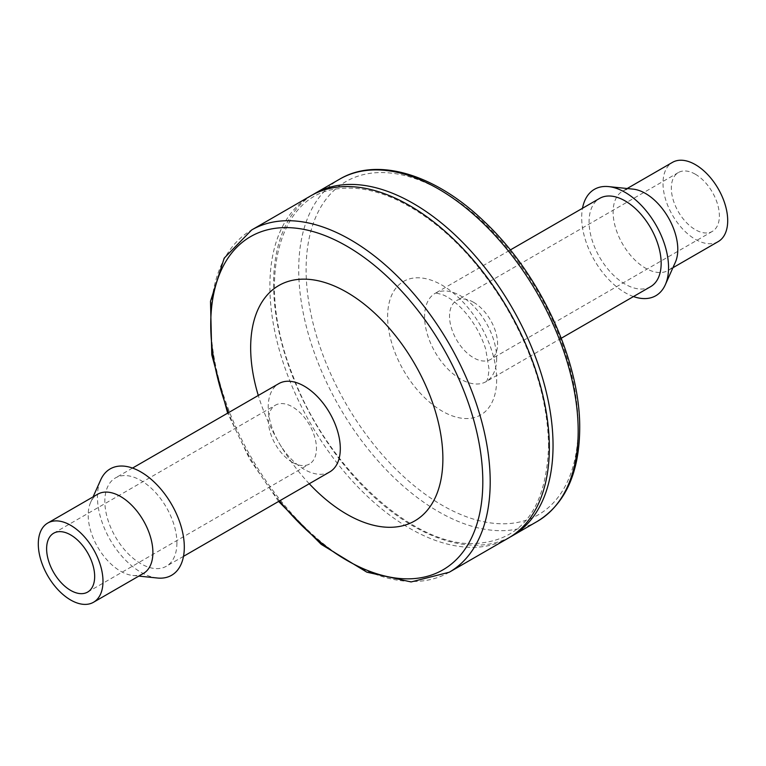 <?xml version="1.0" encoding="UTF-8"?>
<svg xmlns="http://www.w3.org/2000/svg" width="766" height="766" viewBox="0 0 766 766"><rect width="100%" height="100%" fill="white"/><g stroke="black" fill="none" stroke-linecap="round" stroke-linejoin="round"><path stroke-width="0.57" stroke-dasharray="3.83 2.87" d="M309.253 483.739A135.917 78.477 60 0 1 281.62 447.2A135.917 78.477 60 0 1 276.114 437.664A135.917 78.477 60 0 1 258.286 395.457M329.753 471.913A50.968 29.424 60 0 1 279.829 444.261A50.968 29.424 60 0 1 277.771 440.68A50.968 29.424 60 0 1 278.776 383.632M508.413 538.077A197.609 114.086 60 0 1 310.814 423.991A197.609 114.086 60 0 1 310.814 195.809M176.917 542.903A50.968 29.424 60 0 1 166.366 566.237A50.968 29.424 60 0 1 115.398 536.813A50.968 29.424 60 0 1 115.398 477.955A50.968 29.424 60 0 1 154.675 491.609A50.968 29.424 60 0 1 176.917 542.903M510.252 536.976A197.609 114.086 60 0 1 314.51 421.855A197.609 114.086 60 0 1 312.681 194.775M157.365 578.014A61.424 35.466 60 0 1 110.17 539.829A61.424 35.466 60 0 1 100.7 479.861M143.414 573.447A45.74 26.408 60 0 1 132.824 575.477A45.74 26.408 60 0 1 97.675 547.039A45.74 26.408 60 0 1 90.627 502.381A45.74 26.408 60 0 1 97.675 494.223M292.44 462.338A33.982 19.619 -120 0 0 309.426 464.024A33.982 19.619 -120 0 0 309.426 424.785A33.982 19.619 -120 0 0 275.444 405.166A33.982 19.619 -120 0 0 270.235 432.397A33.982 19.619 -120 0 0 292.44 462.338M650.602 286.666A50.968 29.424 60 0 1 599.634 257.232A50.968 29.424 60 0 1 599.634 198.384M633.463 296.557A61.424 35.466 60 0 1 582.495 208.275M675.373 262.24A45.74 26.408 60 0 1 668.325 270.398A45.74 26.408 60 0 1 622.586 243.99A45.74 26.408 60 0 1 622.586 191.174A45.74 26.408 60 0 1 633.176 189.145M718.23 241.587A45.74 26.408 60 0 1 672.481 215.179A45.74 26.408 60 0 1 672.481 162.363M695.356 174.227A33.982 19.619 60 0 1 717.55 204.177A33.982 19.619 60 0 1 712.342 231.399A33.982 19.619 60 0 1 678.37 211.78A33.982 19.619 60 0 1 678.37 172.551A33.982 19.619 60 0 1 695.356 174.227M473.56 302.283A33.982 19.619 60 0 1 495.765 332.224A33.982 19.619 60 0 1 490.556 359.455A33.982 19.619 60 0 1 456.574 339.836A33.982 19.619 60 0 1 456.574 300.598A33.982 19.619 60 0 1 473.56 302.283M279.504 500.916A192.381 111.07 60 0 1 228.536 412.635M449.269 572.221A197.609 114.086 60 0 1 251.669 458.135A197.609 114.086 60 0 1 251.669 229.963M537.253 521.426A197.609 114.086 60 0 1 339.644 407.34A197.609 114.086 60 0 1 339.644 179.167M578.177 426.7A192.381 111.07 60 0 1 374.124 444.931A192.381 111.07 60 0 1 374.124 172.867A192.381 111.07 60 0 1 578.177 426.7M496.665 379.639A77.107 44.514 60 0 1 414.885 386.945A77.107 44.514 60 0 1 414.885 277.905A77.107 44.514 60 0 1 496.665 379.639M496.665 358.306A50.968 29.424 60 0 1 486.113 381.631L486.113 381.631A50.968 29.424 60 0 1 435.145 352.207A50.968 29.424 60 0 1 435.145 293.349L435.145 293.349A50.968 29.424 60 0 1 474.422 307.003A50.968 29.424 60 0 1 496.665 358.306M278.623 501.433L249.754 459.246L227.655 413.142M279.829 444.261L281.62 447.2M277.771 440.68L276.114 437.664M132.537 468.064L115.398 477.955M183.505 556.346L166.366 566.237M548.58 446.549C547.939 400.407 533.318 353.078 504.708 304.552C473.445 254.063 437.041 218.961 395.476 199.227C375.378 190.217 356.832 186.684 339.845 188.618C278.46 192.773 254.532 281.179 293.091 376.25C326.728 466.551 410.461 544.166 471.54 543.621C520.43 542.625 546.11 510.271 548.58 446.549M132.824 575.477L138.828 576.099M90.627 502.381L93.088 496.875M561.267 338.246L486.084 381.66C485.299 381.075 487.683 384.791 489.014 368.973L485.673 349.037C480.703 333.574 472.699 320.054 461.678 308.478C454.535 301.411 448.196 296.844 442.681 294.766C437.625 293.292 435.098 292.823 435.107 293.368L510.3 249.965M87.63 592.08L309.426 464.024M53.658 533.222L275.444 405.166M627.172 188.522L622.586 191.174M672.912 267.746L668.325 270.398M678.37 172.551L456.574 300.598M712.342 231.399L490.556 359.455"/><path stroke-width="1.15" d="M258.286 395.457A135.917 78.477 60 0 1 327.637 283.42A135.917 78.477 60 0 1 442.882 458.71A135.917 78.477 60 0 1 309.253 483.739M132.537 468.064L278.776 383.632A50.968 29.424 60 0 1 318.053 397.286A50.968 29.424 60 0 1 340.305 448.579A50.968 29.424 60 0 1 329.753 471.913L183.505 556.346M227.655 413.142L211.78 354.802L210.506 301.306L224.179 258.152L251.669 229.963L310.814 195.809A197.609 114.086 60 0 1 463.085 248.759A197.609 114.086 60 0 1 549.346 447.612A197.609 114.086 60 0 1 508.413 538.077L449.269 572.221L411.112 581.94L366.895 572.192L321.213 544.348L278.623 501.433M312.681 194.775A197.609 114.086 60 0 1 314.51 193.683A197.609 114.086 60 0 1 466.781 246.623A197.609 114.086 60 0 1 553.042 445.486A197.609 114.086 60 0 1 512.109 535.941A197.609 114.086 60 0 1 510.252 536.976M93.088 496.875L100.7 479.861A61.424 35.466 60 0 1 149.284 477.745A61.424 35.466 60 0 1 184.309 547.173A61.424 35.466 60 0 1 157.365 578.014L138.828 576.099M47.77 523.034L97.675 494.223A45.74 26.408 60 0 1 132.93 506.479A45.74 26.408 60 0 1 152.894 552.506A45.74 26.408 60 0 1 143.414 573.447L93.519 602.258A45.74 26.408 60 0 1 47.77 575.85A45.74 26.408 60 0 1 47.77 523.034A45.74 26.408 60 0 1 83.025 535.29A45.74 26.408 60 0 1 102.989 581.317A45.74 26.408 60 0 1 93.519 602.258M70.644 590.394A33.982 19.619 -120 0 0 87.63 592.08A33.982 19.619 -120 0 0 87.63 552.841A33.982 19.619 -120 0 0 53.658 533.222A33.982 19.619 -120 0 0 48.45 560.453A33.982 19.619 -120 0 0 70.644 590.394M510.3 249.965L599.634 198.384A50.968 29.424 60 0 1 638.911 212.038A50.968 29.424 60 0 1 661.163 263.332A50.968 29.424 60 0 1 650.602 286.666L561.267 338.246M582.495 208.275A61.424 35.466 60 0 1 608.635 186.607A61.424 35.466 60 0 1 668.555 267.602A61.424 35.466 60 0 1 665.3 284.76A61.424 35.466 60 0 1 633.463 296.557M608.635 186.607L633.176 189.145A45.74 26.408 60 0 1 677.795 249.457A45.74 26.408 60 0 1 675.373 262.24L665.3 284.76M627.172 188.522L672.481 162.363A45.74 26.408 60 0 1 707.736 174.619A45.74 26.408 60 0 1 727.7 220.646A45.74 26.408 60 0 1 718.23 241.587L672.912 267.746M228.536 412.635A192.381 111.07 60 0 1 311.982 231.284A192.381 111.07 60 0 1 482.81 481.766A192.381 111.07 60 0 1 279.504 500.916M251.669 229.963A197.609 114.086 60 0 1 403.941 282.903A197.609 114.086 60 0 1 490.202 481.766A197.609 114.086 60 0 1 449.269 572.221M314.51 193.683L339.644 179.167A197.609 114.086 60 0 1 491.916 232.108A197.609 114.086 60 0 1 578.177 430.971A197.609 114.086 60 0 1 537.253 521.426L512.109 535.941M537.253 521.426C565.097 504.2 579.249 473.331 579.709 428.836C580.542 361.045 539.637 272.887 483.327 220.675C434.695 174.064 377.207 156.781 339.644 179.167"/></g></svg>
